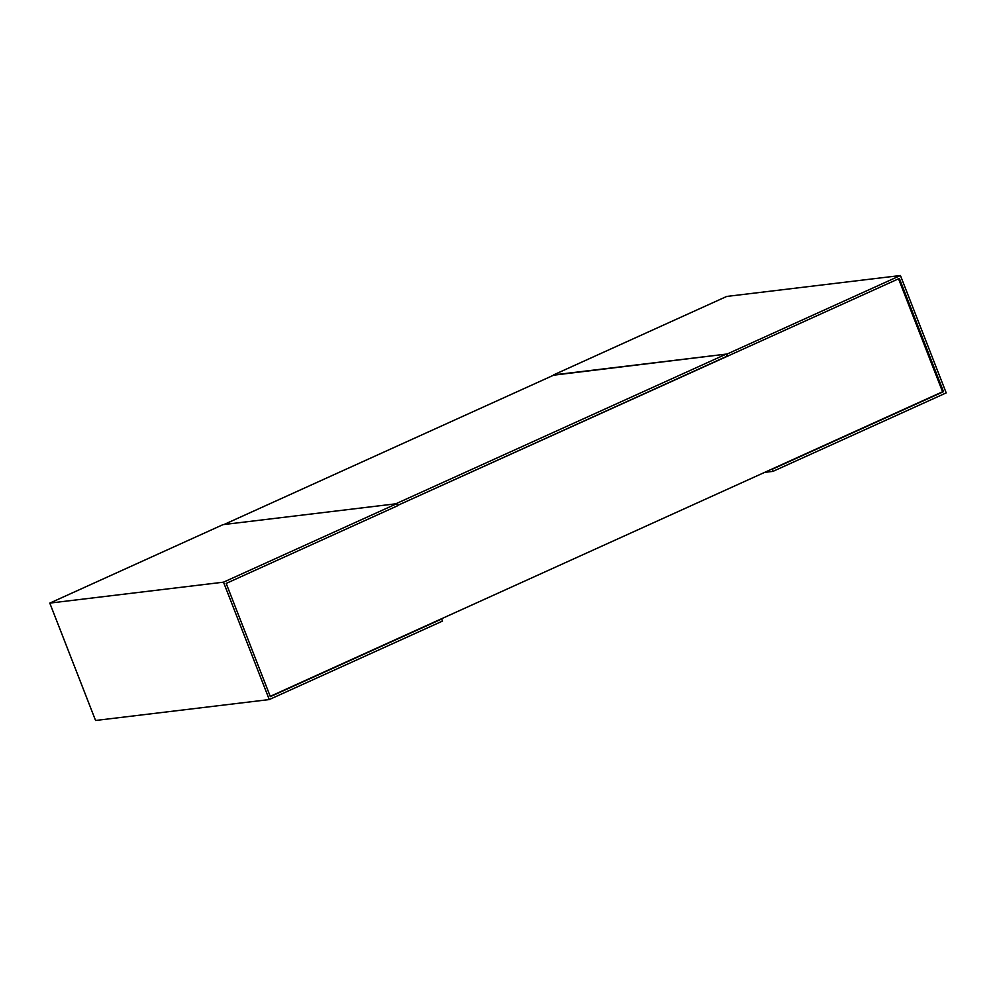 <?xml version="1.0" encoding="UTF-8"?>
<svg xmlns="http://www.w3.org/2000/svg" width="996" height="996" viewBox="0 0 996 996"><rect width="100%" height="100%" fill="white"/><g stroke="black" fill="none" stroke-linecap="round" stroke-linejoin="round"><path stroke-width="1.49" d="M270.227 696.366L942.565 391.777L898.529 278.818M726.246 354.103L554.461 374.807L223.988 524.519L395.773 503.814L726.246 354.103L727.055 356.182L397.441 505.507L899.376 278.432L943.523 391.665L772.161 469.29L772.971 471.369L946.2 392.897L900.434 275.519L727.205 353.991L728.014 356.07M226.179 583.419L397.553 505.781L396.732 503.702L223.502 582.174L269.269 699.566L442.498 621.081L441.689 619.002L270.327 696.64L226.179 583.419M269.269 699.566L95.566 720.482L49.8 603.103L223.502 582.174M49.8 603.103L223.029 524.631L396.732 503.702M440.73 619.114L441.689 619.002M942.565 391.777L943.523 391.665M771.203 469.402L772.161 469.29M764.654 472.378L772.971 471.369M553.602 375.193L727.205 353.991M553.502 374.919L726.731 296.435L900.434 275.519"/></g></svg>
